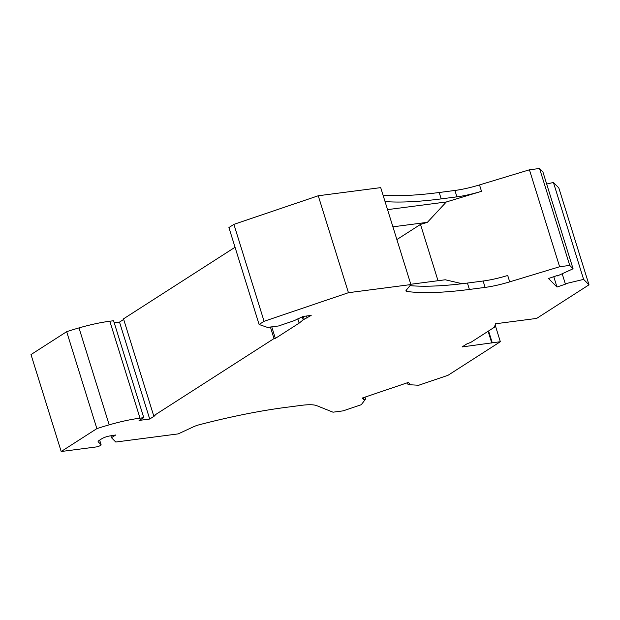 <?xml version="1.0" encoding="UTF-8"?>
<svg xmlns="http://www.w3.org/2000/svg" width="620" height="620" viewBox="0 0 620 620"><rect width="100%" height="100%" fill="white"/><g stroke="black" fill="none" stroke-linecap="round" stroke-linejoin="round"><path stroke-width="0.93" d="M270.405 327.019L274.001 338.574L153.698 415.788L155.047 415.609L149.707 419.043L119.513 322.098L123.682 319.424M153.698 415.788L123.504 318.851L235.05 247.256M259.106 324.493L228.912 227.556L233.895 224.363L318.254 195.757L380.703 187.627L410.889 284.565L348.448 292.694L264.081 321.3L259.106 324.493L267.476 327.406L278.613 325.957L294.027 320.726L303.087 316.456L311.178 315.402L303.211 319.827L299.15 323.129L275.35 338.404L274.001 338.574M101.068 444.695A3.425 0.752 -17.3 0 1 101.114 444.772L99.665 440.115L101.068 444.695L98.208 441.812A6.425 1.403 162.7 0 1 98.115 441.673A6.425 1.403 162.7 0 1 99.192 440.417L101.75 438.774A6.425 1.403 -17.3 0 1 109.833 435.945A274.916 60.194 -17.3 0 0 115.731 434.976L111.476 437.704L115.769 442.029L178.219 433.892L193.401 426.831A8.564 1.875 162.7 0 1 199.353 424.731A214.109 46.88 -17.3 0 1 285.588 407.41L301.297 405.364A42.819 9.377 162.7 0 1 316.789 405.682L333.002 412.192L343.116 410.866L361.266 404.721L365.599 399.063L363.777 399.675L362.188 398.079L408.34 382.431L409.921 384.028L408.1 384.648L418.655 385.26L447.996 375.309L500.348 341.713L462.101 346.929L466.604 344.046L471.045 342.232L494.442 327.213L495.496 323.772L536.649 318.417L589 284.812L583.614 279.387L565.3 283.758L565.634 284.092L556.985 287.029L548.514 278.496L557.163 275.559L557.496 275.9L573.074 268.778L569.741 265.422L539.547 168.485L529.433 169.803L479.516 184.923A42.819 9.377 162.7 0 1 454.917 190.456L439.208 192.502A214.109 46.88 -17.3 0 1 383.059 195.192M539.547 168.485L542.88 171.841L573.074 268.778M546.685 184.055L553.42 182.451L558.806 187.875L589 284.812M66.673 331.685A81.36 17.817 -17.3 0 1 78.988 327.903L109.182 424.839A81.36 17.817 -17.3 0 0 96.867 428.621L66.673 331.685L31 354.578L61.194 451.515L95.984 446.981A3.425 0.752 -17.3 0 0 99.471 445.989A3.425 0.752 -17.3 0 0 101.114 444.772M78.988 327.903A59.946 13.129 -17.3 0 1 109.825 321.222L140.019 418.159L143.778 417.671L113.584 320.734L109.825 321.222M119.513 322.098L114.227 322.788M149.707 419.043L139.058 420.43L143.778 417.671M109.182 424.839A59.946 13.129 -17.3 0 1 140.019 418.159M96.867 428.621L61.194 451.515M569.741 265.422L559.62 266.74L509.71 281.86A42.819 9.377 162.7 0 1 485.111 287.393L469.402 289.439A214.109 46.88 -17.3 0 1 406.976 291.478A8.564 1.875 162.7 0 1 405.953 290.958A8.564 1.875 162.7 0 1 406.201 290.261L410.889 284.565M302.265 316.797L303.211 319.827M304.156 319.222L303.288 316.433M297.809 318.835L299.15 323.129M306.466 316.014L307.094 318.029M365.002 397.125L365.599 399.063M363.173 397.746L363.777 399.675M408.1 384.648L407.495 382.718M488.118 331.274L491.792 343.062M488.583 330.971L492.257 342.767M500.348 341.713L495.132 324.958M583.614 279.387L553.42 182.451M553.776 276.714L556.985 287.029M565.3 283.758L562.185 273.753M559.62 266.74L529.433 169.803M348.448 292.694L318.254 195.757M264.081 321.3L233.895 224.363M454.917 190.456L456.901 196.842A42.819 9.377 162.7 0 0 481.507 191.309L446.307 201.973L387.554 209.622M456.901 196.842L441.2 198.888A214.109 46.88 -17.3 0 1 385.043 201.57M446.307 201.973L427.382 222.332L392.91 226.819M438.022 280.713L420.492 224.417L427.382 222.332M462.14 283.712L445.268 279.775L410.796 284.262M509.71 281.86L507.718 275.481A42.819 9.377 162.7 0 1 483.12 281.015L467.418 283.061A214.109 46.88 -17.3 0 1 410.006 285.642M420.492 224.417L396.878 239.568M271.754 326.849L275.35 338.404M111.476 437.704L110.879 435.775M439.208 192.502L441.2 198.888M479.516 184.923L481.507 191.309M467.418 283.061L469.402 289.439M483.12 281.015L485.111 287.393M406.488 289.904L406.976 291.478"/></g></svg>
